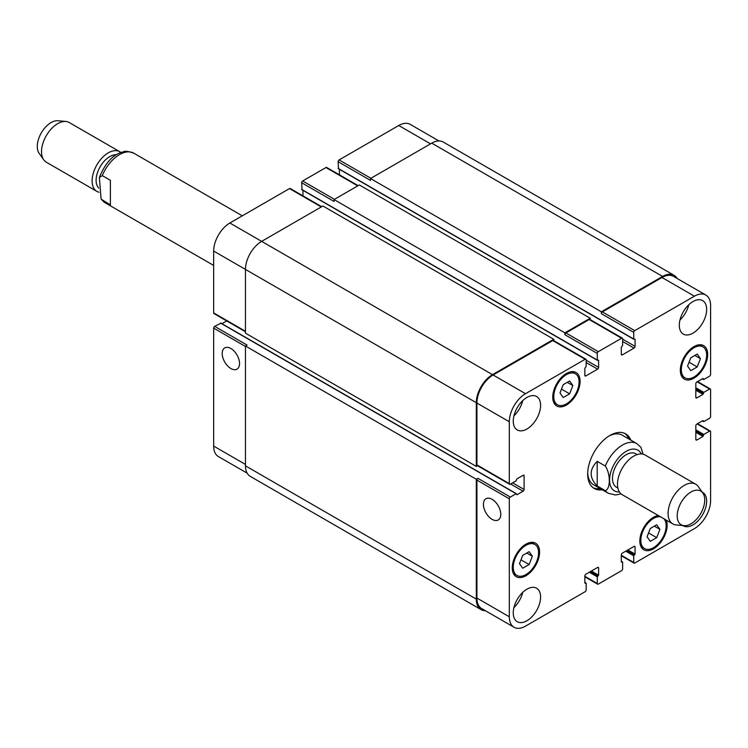 <?xml version="1.0" encoding="UTF-8"?>
<svg xmlns="http://www.w3.org/2000/svg" width="748" height="748" viewBox="0 0 748 748"><rect width="100%" height="100%" fill="white"/><g stroke="black" fill="none" stroke-linecap="round" stroke-linejoin="round"><path stroke-width="1.12" d="M110.386 204.933L101.102 199.118L99.381 177.51L102.289 175.621L110.386 180.296L110.386 204.933M98.708 188.038A19.326 11.164 -60 0 1 99.493 167.926A19.326 11.164 -60 0 1 116.267 154.752M98.932 192.208A22.908 13.23 -60 0 1 96.866 191.385A22.908 13.23 -60 0 1 96.866 164.925A22.908 13.23 -60 0 1 119.773 151.704A22.908 13.23 -60 0 1 120.905 152.499M96.866 191.385L46.273 162.176A22.908 13.23 -60 0 1 43.711 159.81A22.908 13.23 -60 0 1 46.273 135.725A22.908 13.23 -60 0 1 65.852 121.466A22.908 13.23 -60 0 1 69.181 122.494L119.773 151.704M43.711 159.81L39.139 153.331A19.476 11.239 -60 0 1 41.318 132.864A19.476 11.239 -60 0 1 57.961 120.737L65.852 121.466M597.203 461.357L605.3 466.032C610.658 473.802 610.658 489.089 605.3 490.669L597.203 485.985L597.203 461.357C589.162 469.566 589.162 477.776 597.203 485.985M643.084 454.204L640.914 447.285L636.829 443.611A28.639 16.531 120 0 0 622.514 445.023A28.639 16.531 120 0 0 605.3 466.032M624.664 433.354A31.5 18.186 -60 0 1 628.816 438.983M600.177 488.584A31.5 18.186 -60 0 1 593.229 487.799M602.196 489.753A31.5 18.186 -60 0 1 594.202 488.444A31.5 18.186 -60 0 1 589.377 463.199A31.5 18.186 -60 0 1 609.957 435.439A31.5 18.186 -60 0 1 625.711 433.877A31.5 18.186 -60 0 1 630.835 440.151M608.919 436.065A28.639 16.531 -60 0 1 622.252 435.186L636.829 443.611M605.3 490.669A28.639 16.531 120 0 0 608.189 493.213L593.613 484.798A28.639 16.531 -60 0 1 587.704 472.811M637.212 454.578L635.819 453.774A19.326 11.164 120 0 0 626.16 454.728A19.326 11.164 120 0 0 613.528 471.764A19.326 11.164 120 0 0 616.492 487.257L617.876 488.061M702.868 493.072L698.295 486.602A22.908 13.23 120 0 0 695.734 484.227L645.15 455.027A22.908 13.23 120 0 0 633.696 456.158A22.908 13.23 120 0 0 618.727 476.345A22.908 13.23 120 0 0 622.243 494.709L672.826 523.909A22.908 13.23 120 0 0 676.164 524.946L684.055 525.666A19.476 11.239 120 0 0 700.698 513.549A19.476 11.239 120 0 0 702.868 493.072A19.476 11.239 120 0 0 690.956 492.025A19.476 11.239 120 0 0 677.66 511.473A19.476 11.239 120 0 0 684.055 525.666M695.734 484.227A22.908 13.23 120 0 0 684.28 485.368A22.908 13.23 120 0 0 669.31 505.555A22.908 13.23 120 0 0 672.826 523.909M230.87 368.53A12.267 7.078 60 0 1 222.857 357.722A12.267 7.078 60 0 1 224.746 347.885A12.267 7.078 60 0 1 237.004 354.973A12.267 7.078 60 0 1 237.004 369.138A12.267 7.078 60 0 1 230.87 368.53M492.1 519.346A12.267 7.078 60 0 1 484.087 508.537A12.267 7.078 60 0 1 485.966 498.71A12.267 7.078 60 0 1 498.233 505.788A12.267 7.078 60 0 1 498.233 519.954A12.267 7.078 60 0 1 492.1 519.346M220.847 323.267L214.676 326.362A1.431 0.823 120 0 0 213.666 328.11L213.666 446.079A22.908 13.23 120 0 0 218.407 456.57L247.13 473.147M226.709 320.929L221.932 323.688M321.715 206.691L290.215 188.505A1.431 0.823 120 0 0 289.495 188.58L229.86 223.007A22.908 13.23 120 0 0 213.666 251.066L213.666 312.916A1.431 0.823 120 0 0 213.956 313.571L245.456 331.757M302.968 190.347L302.968 195.864M358.161 185.644L326.661 167.459A1.431 0.823 120 0 0 325.95 167.533L302.659 180.979A1.431 0.823 120 0 0 301.65 182.727L302.052 189.627M339.414 169.3L339.414 174.826M438.926 140.951L410.203 124.364A22.908 13.23 120 0 0 398.749 125.505L339.115 159.932A1.431 0.823 120 0 0 338.096 161.69L338.507 168.581M563.207 397.543L559.99 392.971L563.207 384.687L569.63 380.975L572.846 385.547L569.63 393.831L563.207 397.543M569.63 393.831L561.477 389.128M572.846 385.547L567.283 382.331M690.778 370.653L687.562 366.081L690.778 357.796L697.211 354.084L700.427 358.657L697.211 366.941L690.778 370.653M697.211 366.941L689.058 362.238M700.427 358.657L694.855 355.44M650.283 541.346L647.067 536.774L650.283 528.49L656.707 524.778L659.923 529.35L656.707 537.634L650.283 541.346M656.707 537.634L648.553 532.931M659.923 529.35L654.36 526.134M522.702 568.237L519.486 563.665L522.702 555.381L529.135 551.669L532.352 556.241L529.135 564.525L522.702 568.237M529.135 564.525L520.982 559.822M532.352 556.241L526.779 553.024M681.335 369.68A17.896 10.332 120 0 0 685.046 377.871A17.896 10.332 120 0 0 702.942 367.539A17.896 10.332 120 0 0 702.942 346.866A17.896 10.332 120 0 0 689.151 351.663A17.896 10.332 120 0 0 681.335 369.68M680.325 370.26A19.326 11.164 -60 0 1 688.768 350.803A19.326 11.164 -60 0 1 703.662 345.632A19.326 11.164 -60 0 1 703.662 367.951A19.326 11.164 -60 0 1 684.327 379.114A19.326 11.164 -60 0 1 680.325 370.26M553.763 396.562A17.896 10.332 120 0 0 557.466 404.762A17.896 10.332 120 0 0 575.371 394.43A17.896 10.332 120 0 0 575.371 373.757A17.896 10.332 120 0 0 561.58 378.553A17.896 10.332 120 0 0 553.763 396.562M552.753 397.151A19.326 11.164 -60 0 1 561.187 377.693A19.326 11.164 -60 0 1 576.082 372.513A19.326 11.164 -60 0 1 576.082 394.841A19.326 11.164 -60 0 1 556.755 405.996A19.326 11.164 -60 0 1 552.753 397.151M513.259 567.265A17.896 10.332 120 0 0 516.971 575.455A17.896 10.332 120 0 0 534.867 565.123A17.896 10.332 120 0 0 534.867 544.451A17.896 10.332 120 0 0 521.076 549.247A17.896 10.332 120 0 0 513.259 567.265M512.249 567.844A19.326 11.164 -60 0 1 520.692 548.396A19.326 11.164 -60 0 1 535.587 543.216A19.326 11.164 -60 0 1 535.587 565.535A19.326 11.164 -60 0 1 516.251 576.699A19.326 11.164 -60 0 1 512.249 567.844M660.634 516.877A17.896 10.332 120 0 0 647.59 523.553A17.896 10.332 120 0 0 640.84 540.374A17.896 10.332 120 0 0 644.542 548.565A17.896 10.332 120 0 0 661.578 539.645A17.896 10.332 120 0 0 663.944 518.785M666.3 520.14A19.326 11.164 -60 0 1 660.886 542.066A19.326 11.164 -60 0 1 643.832 549.808A19.326 11.164 -60 0 1 639.83 540.954A19.326 11.164 -60 0 1 658.287 515.512M509.313 616.773A22.908 13.23 120 0 0 514.063 627.263A22.908 13.23 120 0 0 525.517 626.123L585.151 591.696A1.431 0.823 120 0 0 586.161 589.938L586.161 583.281L584.843 583.103L584.843 575.969A1.431 0.823 -60 0 1 585.862 574.221L597.605 567.433A1.431 0.823 -60 0 1 598.316 567.367A1.431 0.823 -60 0 1 598.615 568.022L598.615 575.156L597.297 576.848L597.297 583.515A1.431 0.823 120 0 0 597.596 584.169A1.431 0.823 120 0 0 598.316 584.095L621.597 570.649A1.431 0.823 120 0 0 622.616 568.901L622.616 562.234L621.298 562.057L621.298 554.923A1.431 0.823 -60 0 1 622.308 553.174L634.052 546.395A1.431 0.823 -60 0 1 634.772 546.321A1.431 0.823 -60 0 1 635.071 546.975L635.071 554.109L633.752 555.801L633.752 562.468A1.431 0.823 120 0 0 634.052 563.122A1.431 0.823 120 0 0 634.762 563.057L694.396 528.621A22.908 13.23 120 0 0 710.6 500.562L710.6 431.699A1.431 0.823 120 0 0 710.301 431.044A1.431 0.823 120 0 0 709.59 431.119L703.812 434.448L703.008 436.439L696.827 440.002A1.431 0.823 -60 0 1 696.117 440.067A1.431 0.823 -60 0 1 695.818 439.413L695.818 425.855A1.431 0.823 -60 0 1 696.827 424.097L703.008 420.535L703.812 421.582L709.59 418.254A1.431 0.823 120 0 0 710.6 416.505L710.6 389.615A1.431 0.823 120 0 0 710.301 388.951A1.431 0.823 120 0 0 709.59 389.025L703.812 392.354L703.008 394.346L696.827 397.908A1.431 0.823 -60 0 1 696.117 397.983A1.431 0.823 -60 0 1 695.818 397.328L695.818 383.761A1.431 0.823 -60 0 1 696.827 382.013L703.008 378.441L703.812 379.498L709.59 376.169A1.431 0.823 120 0 0 710.6 374.411L710.6 305.549A22.908 13.23 120 0 0 705.86 295.058A22.908 13.23 120 0 0 694.396 296.199L634.762 330.625A1.431 0.823 120 0 0 633.752 332.383L633.752 339.04L635.071 339.218L635.071 346.352A1.431 0.823 -60 0 1 634.052 348.101L622.308 354.889A1.431 0.823 -60 0 1 621.597 354.954A1.431 0.823 -60 0 1 621.298 354.3L621.298 347.166L622.616 345.473L622.616 338.807A1.431 0.823 120 0 0 622.317 338.152A1.431 0.823 120 0 0 621.597 338.227L598.316 351.672A1.431 0.823 120 0 0 597.297 353.421L597.297 360.087L598.615 360.265L598.615 367.399A1.431 0.823 -60 0 1 597.605 369.147L585.862 375.926A1.431 0.823 -60 0 1 585.142 376.001A1.431 0.823 -60 0 1 584.843 375.346L584.843 368.212L586.161 366.52L586.161 359.853A1.431 0.823 120 0 0 585.871 359.199A1.431 0.823 120 0 0 585.151 359.274L525.517 393.7A22.908 13.23 120 0 0 509.313 421.76L509.313 483.61A1.431 0.823 120 0 0 509.612 484.265A1.431 0.823 120 0 0 510.323 484.19L516.101 480.861L516.905 478.87L523.086 475.307A1.431 0.823 -60 0 1 523.796 475.232A1.431 0.823 -60 0 1 524.096 475.896L524.096 489.454A1.431 0.823 -60 0 1 523.086 491.212L516.905 494.774L516.101 493.717L510.323 497.055A1.431 0.823 120 0 0 509.313 498.804L509.313 616.773L476.915 598.063L476.915 480.104A1.431 0.823 -60 0 1 477.925 478.346L510.323 497.055M679.315 325.249A19.326 11.164 -60 0 1 687.749 305.792A19.326 11.164 -60 0 1 702.643 300.612A19.326 11.164 -60 0 1 702.643 322.94A19.326 11.164 -60 0 1 683.317 334.094A19.326 11.164 -60 0 1 679.315 325.249M702.194 492.119A19.326 11.164 -60 0 1 702.643 492.352A19.326 11.164 -60 0 1 702.643 514.68A19.326 11.164 -60 0 1 683.317 525.835A19.326 11.164 -60 0 1 682.877 525.564M513.259 421.115A19.326 11.164 -60 0 1 521.702 401.667A19.326 11.164 -60 0 1 536.596 396.487A19.326 11.164 -60 0 1 536.596 418.805A19.326 11.164 -60 0 1 517.27 429.969A19.326 11.164 -60 0 1 513.259 421.115M513.259 612.855A19.326 11.164 -60 0 1 521.702 593.407A19.326 11.164 -60 0 1 536.596 588.227A19.326 11.164 -60 0 1 536.596 610.546A19.326 11.164 -60 0 1 517.27 621.71A19.326 11.164 -60 0 1 513.259 612.855M679.979 320.004A19.326 11.164 120 0 0 688.777 304.773M513.923 415.879A19.326 11.164 120 0 0 522.721 400.638M513.923 607.619A19.326 11.164 120 0 0 522.721 592.379M514.063 627.263L481.656 608.554A22.908 13.23 -60 0 1 476.915 598.063M601.355 311.804L662.606 276.433A22.908 13.23 -60 0 1 674.06 275.301L443.209 142.017A22.908 13.23 120 0 0 431.755 143.158L370.503 178.52L601.355 311.804L601.355 313.674A1.431 0.823 -60 0 1 602.364 311.916L661.999 277.489A22.908 13.23 -60 0 1 673.452 276.358L705.86 295.058M564.899 332.851L590.209 318.237L359.358 184.952L334.047 199.566L564.899 332.851L564.899 334.721A1.431 0.823 -60 0 1 565.909 332.963L589.2 319.518A1.431 0.823 -60 0 1 589.92 319.452L622.317 338.152M509.612 484.265L477.215 465.555A1.431 0.823 -60 0 1 476.915 464.901L476.915 403.05A22.908 13.23 -60 0 1 493.11 374.991L552.753 340.564A1.431 0.823 -60 0 1 553.464 340.49L585.871 359.199M485.34 610.677A22.908 13.23 -60 0 1 481.048 609.611A22.908 13.23 -60 0 1 476.308 599.12L476.308 479.281L477.925 478.346M477.505 465.733L476.308 466.425L476.308 402.704A22.908 13.23 -60 0 1 492.502 374.645L553.763 339.274L553.763 340.667M590.209 318.237L590.209 319.62M674.06 275.301A22.908 13.23 -60 0 1 677.136 278.48M214.676 326.362L247.074 345.071L245.456 346.006L245.456 465.836A22.908 13.23 120 0 0 250.197 476.326L481.048 609.611M553.763 339.274L322.912 205.999L261.65 241.361A22.908 13.23 120 0 0 245.456 269.42L245.456 333.141L476.308 466.425M334.047 199.566L334.047 201.436L301.65 182.727M370.503 178.52L370.503 180.39L338.096 161.69M245.456 346.006L476.308 479.281M213.666 265.428L105.178 202.802A28.639 16.531 -60 0 1 102.289 200.249M102.289 175.621A28.639 16.531 -60 0 1 133.817 153.2C128.217 151.283 124.86 150.797 123.738 151.722C113.556 153.901 105.431 162.494 99.381 177.51M641.326 453.961A23.487 13.558 120 0 0 626.16 451.343A23.487 13.558 120 0 0 609.919 475.906A23.487 13.558 120 0 0 619.409 491.932M597.605 567.433L598.615 568.022M584.843 576.325L597.297 583.515M634.052 546.395L635.071 546.975M621.298 555.278L633.752 562.468M697.136 423.929L709.59 431.119M695.818 439.413L696.827 440.002M697.136 381.835L709.59 389.025M695.818 397.328L696.827 397.908M661.999 277.489L694.396 296.199M602.364 311.916L634.762 330.625M601.355 313.674L633.752 332.383M622.616 341.499L634.052 348.101M622.616 339.162L635.071 346.352M621.298 354.3L622.308 354.889M589.2 319.518L621.597 338.227M565.909 332.963L598.316 351.672M564.899 334.721L597.297 353.421M586.161 362.546L597.605 369.147M586.161 360.209L598.615 367.399M584.843 375.346L585.862 375.926M552.753 340.564L585.151 359.274M493.11 374.991L525.517 393.7M476.915 403.05L509.313 421.76M476.915 464.901L509.313 483.61M523.086 475.307L524.096 475.896M512.651 482.853L524.096 489.454M510.632 484.021L523.086 491.212M476.915 480.104L509.313 498.804M245.456 464.433L213.666 446.079M430.539 143.859L398.749 125.505M370.905 178.286L339.115 159.932M357.74 185.887L325.95 167.533M334.45 199.333L302.659 180.979M321.294 206.934L289.495 188.58M492.502 374.645L229.86 223.007M476.308 402.704L213.666 251.066M245.456 331.271L213.666 312.916M245.456 346.474L213.666 328.11M301.65 189.394L597.297 360.087M338.096 168.347L633.752 339.04M431.755 143.158L662.606 276.433M702.503 378.74L703.41 379.264M695.818 390.194L703.008 394.346M695.818 389.259L703.41 393.644M695.818 388.68L703.41 393.055M695.818 387.745L703.812 392.354M702.503 420.825L703.41 421.348M695.818 432.288L703.008 436.439M695.818 431.353L703.41 435.729M695.818 430.764L703.41 435.149M695.818 429.829L703.812 434.448M625.749 551.183L633.752 555.801M626.562 550.715L634.154 555.1M627.067 550.425L634.659 554.81M627.881 549.958L635.071 554.109M621.298 561.477L622.205 562M589.302 572.229L597.297 576.848M590.116 571.762L597.708 576.147M590.621 571.472L598.213 575.857M591.425 571.005L598.615 575.156M584.843 582.514L585.759 583.047M245.456 465.836L476.308 599.12M220.445 323.024L516.101 493.717M105.178 202.802L101.092 199.118M242.296 215.826L133.817 153.2M608.189 493.213L615.464 494.998L621.102 493.904M702.942 346.866L699.296 344.763M685.046 377.871L681.391 375.758M575.371 373.757L571.715 371.653M557.466 404.762L553.819 402.648M534.867 544.451L531.22 542.347M516.971 575.455L513.315 573.351M644.542 548.565L640.896 546.461M597.596 584.169L584.843 576.811M634.052 563.122L621.298 555.764M710.301 431.044L697.557 423.686M710.301 388.951L697.557 381.592M301.771 189.655L597.418 360.349M338.218 168.618L633.874 339.302M702.335 378.834L703.531 379.526M702.335 420.928L703.531 421.62M621.298 561.28L622.495 561.972M584.843 582.327L586.049 583.019M220.735 322.996L516.382 493.689"/></g></svg>
